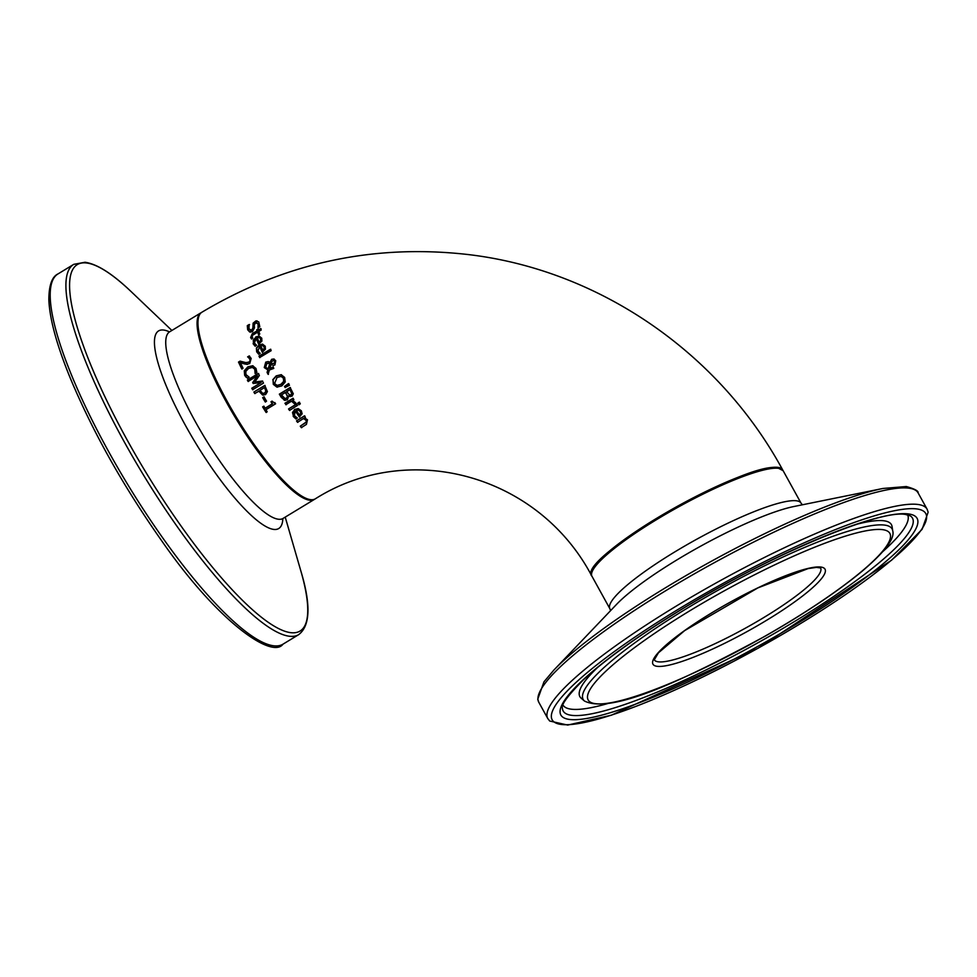 <?xml version="1.0" encoding="UTF-8"?>
<svg xmlns="http://www.w3.org/2000/svg" width="977" height="977" viewBox="0 0 977 977"><rect width="100%" height="100%" fill="white"/><g stroke="black" fill="none" stroke-linecap="round" stroke-linejoin="round"><path stroke-width="1.47" d="M273.963 402.842L275.001 402.732M264.999 408.276L272.241 403.831L270.971 401.767L271.96 401.156L275.636 403.77L265.915 409.742L267.185 411.769L266.074 412.441L262.618 406.884L263.729 406.2L265.317 408.313L272.559 403.867L271.288 401.803L272.278 401.193M266.403 412.477L262.935 406.92L264.046 406.237M274.11 402.878L274.916 402.585M247.303 325.622L249.172 324.523L248.915 328.883L251.675 330.238L252.896 327.881L253.092 323.192L255.925 320.871L258.771 321.934L259.809 326.807L258.026 327.857L258.111 323.961L255.559 322.728L254.289 325.182L254.496 327.783L252.469 331.63L249.721 332.033L247.669 329.75L247.303 325.622L249.562 324.572M250.442 332.168L248.036 329.799L247.682 325.671M250.686 330.544L252.029 330.287L253.263 327.918L253.47 323.24L257.049 320.847M250.869 330.58L252.029 330.287M258.343 327.796L258.49 324.01L255.937 322.764M255.559 322.728L256.792 322.495M255.388 346.2L253.47 343.77L253.312 340.008L256.072 337.016L259.271 336.088M258.966 344.27L256.206 338.457L254.35 342.988L256.585 345.247L255.058 346.163L253.128 343.733L255.73 336.98L259.1 336.064L261.763 338.189L261.86 341.156L258.636 344.234L256.206 338.457M259.113 342.219L260.59 340.753L260.578 338.787L259.235 337.517L257.281 337.822L259.113 342.219L260.932 340.79L260.92 338.836L259.1 337.492M251.822 338.97L250.967 337.553L252.762 333.523L257.427 330.776L257.073 329.835L258.246 329.151M257.073 330.739L256.719 329.799L257.891 329.115L258.246 330.055L260.664 328.638L261.201 330.031L258.771 331.447L259.784 334.024L258.612 334.708L257.598 332.131L252.054 335.648L252.738 338.176L251.468 338.921L250.625 337.505L252.408 333.475L257.427 330.776M258.246 330.055L261.03 328.675M257.598 332.131L258.954 334.757M259.015 354.272L257 351.83L256.756 347.971L259.43 345.064L262.642 344.136M262.581 352.343L259.626 346.505L257.891 351.048L260.212 353.32L258.697 354.236L256.67 351.793L256.389 348.02L259.1 345.015L262.483 344.112L265.255 346.249L265.439 349.216L262.263 352.294L259.626 346.505M262.691 350.291L264.144 348.813L264.071 346.847L262.666 345.565L260.7 345.87L263.021 350.328L264.462 348.85L264.401 346.884L262.532 345.54M267.075 372.408L267.845 369.917L264.266 367.584L265.744 362.125L268.101 361.575L269.994 362.272L271.691 359.292L273.841 359.011L275.734 360.733L274.916 364.946L273.194 365.41L271.069 364.421L269.762 368.683L273.01 366.912L273.792 368.39L269.383 370.002L268.113 374.338L267.075 372.408L268.15 369.953L264.584 367.621L266.062 362.162L268.419 361.612M268.419 374.374L267.393 372.445M269.994 362.272L272.009 359.328L274.158 359.047M269.762 368.683L273.328 366.949M271.069 364.421L273.499 365.447M268.162 368.866L270.153 363.346L266.88 363.468L265.683 367.267L268.15 368.866L269.835 363.31L268.675 362.98M270.153 363.346L268.993 363.017L270.153 363.346M271.545 363.432L274.012 363.554L274.781 361.234L273.694 360.428L271.655 361.612L271.227 363.395L274.329 363.591L275.099 361.27L273.853 360.452M259.931 357.606L259.259 356.19L270.812 349.29M258.942 356.153L270.495 349.253L271.154 350.67L259.613 357.57L259.259 356.19M285.04 400.375L281.303 397.419L279.337 394.158L290.132 387.527L293.295 393.792L292.038 396.198L288.704 396.051L287.348 399.837L284.185 400.155L279.642 394.195L290.45 387.564M285.199 400.387L284.502 400.191M288.765 396.027L290.413 396.613M287.421 396.344L285.455 392.461L287.739 396.381L286.31 398.298L287.739 396.381M285.455 392.461L281.461 394.916L285.125 398.665M284.234 398.445L286.31 398.298M284.551 398.482L286.627 398.335M291.647 393.475L290.12 389.823L291.964 393.511L290.877 394.745L291.964 393.511M289.803 389.786L286.652 391.728L289.766 395.135M289.094 394.964L290.877 394.745M289.412 395.001L291.195 394.781M277.395 387.161L273.609 384.364L273.047 379.821L276.503 375.925L281.461 374.728M277.346 385.414L281.242 384.364L283.989 381.433L283.696 378.233L281.058 376.401M281.168 376.414L277.053 377.452L274.561 383.582L277.199 385.402L280.924 384.315L283.672 381.396L283.391 378.197L281.12 376.401M272.742 379.784L276.198 375.889L281.144 374.692L284.637 377.427L285.235 381.97L281.828 385.891L276.87 387.087L273.304 384.327L273.047 379.821M288.557 408.96L296.568 403.977L297.496 405.431L289.497 410.413L288.557 408.96L296.898 404.014M289.827 410.45L288.887 409.009M285.382 387.564L284.783 386.538L288.801 383.619M284.466 386.501L288.484 383.582L289.473 385.28L285.064 387.527L284.783 386.538M296.214 418.95L293.54 416.422L292.489 412.465L294.785 409.522L298.083 408.606M295.323 410.999L294.37 415.64L297.338 417.997L295.872 418.913L293.21 416.385L294.456 409.473L298.254 408.63L301.343 410.792L302.125 413.833L299.328 416.959L295.323 410.999L299.67 417.008M298.412 410.047L296.349 410.364L299.389 414.907L300.66 413.405L300.183 411.39L298.241 410.035M300.66 413.405L300.513 411.439L298.742 410.108M299.389 414.907L300.989 413.454M286.151 404.759L285.247 403.306L293.295 398.323M294.663 403.696L291.537 401.181L285.834 404.71L285.247 403.306M284.918 403.269L292.978 398.286L293.882 399.727L292.673 400.472L295.787 402.854L294.48 403.672M294.346 403.66L291.537 401.181M306.424 424.397L301.319 427.633L300.269 426.18L306.68 421.966L306.302 420.244L303.444 418.571L297.521 422.308L296.507 420.843L304.445 415.848L305.435 417.301L304.555 417.863L307.486 419.78L306.424 424.397M301.673 427.682L300.623 426.216M300.269 426.18L306.326 421.93L305.96 420.195L303.444 418.571M296.507 420.843L304.787 415.897M297.875 422.345L296.861 420.892M299.218 404.734L298.168 403.098L299.573 402.219M297.838 403.061L299.243 402.182L300.293 403.819L298.901 404.698L298.168 403.098M245.996 377.11L244.653 375.29L244.287 370.808L247.816 366.851L252.689 365.74L256.011 368.476L256.866 372.506L255.107 373.556L254.765 369.208L252.396 367.413L248.585 368.414L245.789 371.443L245.923 374.545L249.135 377.171L247.389 378.221L244.971 375.327L244.592 370.857L248.134 366.888L253.006 365.777M255.363 373.483L255.082 369.257L252.713 367.45M247.706 378.258L246.314 377.146M247.572 364.36L240.415 362.711L243.041 368.207L241.771 368.976L238.498 362.076L240.061 361.136L245.923 362.601L248.927 362.101L250.039 360.721L249.843 359.084L247.938 356.947L249.514 356.007M246.143 362.626L249.245 362.137L250.368 360.757L249.086 357.741M242.088 369.013L238.828 362.113L240.379 361.172M248.756 357.704L247.975 357.02M247.608 356.898L249.184 355.958L251.174 358.425L249.733 363.578L246.277 364.274M247.254 364.323L244.983 363.994M244.665 363.957L240.415 362.711M263.265 395.16L259.113 391.105L254.741 393.536L253.886 392.033L265.085 385.451M253.886 392.033L264.779 385.414L267.405 391.63L265.597 394.574L262.605 395.05L258.795 391.069M255.058 393.572L254.203 392.07M264.364 387.674L260.029 390.324L262.654 393.365L264.633 393.023L265.817 391.203L264.682 387.722L266.135 391.24L264.95 393.059L263.179 393.45M254.802 381.995L262.361 381.042L263.497 383.118L252.603 389.738L251.773 388.235L261.164 382.544L253.165 383.472L252.677 382.557L257.525 375.766L248.109 381.47L247.376 380.065L258.319 373.458L259.381 375.498L254.802 381.995L262.666 381.079M248.427 381.506L247.694 380.102L258.624 373.495M253.483 383.509L252.994 382.593L257.525 375.766M252.921 389.786L252.09 388.284L261.164 382.544M262.679 397.676L263.998 396.87L266.55 401.168L265.243 401.974L262.679 397.676L264.303 396.906M265.549 402.011L262.984 397.712M591.427 575.294C537.741 474.26 408.752 439.589 315.278 498.856A109.192 25.097 -121.3 0 1 237.155 418.559A109.192 25.097 -121.3 0 1 201.921 312.213C284.026 263.253 372.188 243.969 466.408 254.35C597.716 269.139 718.645 351.976 782.601 469.754A109.192 18.844 151.1 0 0 777.839 467.36A109.192 18.844 151.1 0 0 666.741 512.339A109.192 18.844 151.1 0 0 591.427 575.294A109.192 18.844 151.1 0 0 591.708 575.709M776.935 467.922A108.093 18.648 151.1 0 0 673.861 508.504A108.093 18.648 151.1 0 0 592.086 571.789M282.072 519.361L283.049 518.433A109.192 25.097 -121.3 0 1 204.926 438.136A109.192 25.097 -121.3 0 1 169.693 331.789L201.018 312.762A109.192 25.097 58.7 0 0 236.251 419.109A109.192 25.097 58.7 0 0 314.374 499.418L314.826 499.113M58.058 273.89C51.989 276.686 48.923 285.308 48.85 299.744C49.632 319.125 56.874 345.504 70.576 378.868C93.218 432.726 123.578 486.668 161.632 540.708C218.298 622.532 272.363 659.182 282.951 644.197A216.625 49.778 -121.3 0 1 127.95 484.885A216.625 49.778 -121.3 0 1 58.058 273.89L73.763 264.34A216.625 49.778 58.7 0 0 143.668 475.335A216.625 49.778 58.7 0 0 298.657 634.659C310.295 625.817 311.016 604.555 300.818 570.861A214.476 49.29 -121.3 0 1 177.142 520.448A214.476 49.29 -121.3 0 1 86.672 262.996A214.476 49.29 -121.3 0 1 131.382 291.842C112.673 273.902 97.224 264.034 85.036 262.263L73.763 264.34M169.497 331.899A115.652 26.574 58.7 0 0 163.635 330.043A115.652 26.574 58.7 0 0 200.773 451.301A115.652 26.574 58.7 0 0 282.854 518.555M820.619 567.991A94.989 16.389 -28.9 0 1 745.353 628.199A94.989 16.389 -28.9 0 1 654.297 659.805L658.425 652.831L684.633 630.629L757.883 587.898L808.089 568.602L816.381 567.393L820.595 567.942M778.364 468.313A109.192 18.844 -28.9 0 1 783.127 470.694L777.582 467.775C746.99 460.497 574.598 559.369 591.952 576.235A109.192 18.844 -28.9 0 1 667.267 513.291A109.192 18.844 -28.9 0 1 778.364 468.313M783.127 470.694L801.055 503.167A109.192 18.844 151.1 0 0 796.292 500.774A109.192 18.844 151.1 0 0 685.195 545.752A109.192 18.844 151.1 0 0 609.868 608.708L591.952 576.235M820.741 567.039A98.274 16.951 151.1 0 0 673.837 638.604A98.274 16.951 151.1 0 0 722.406 644.405A98.274 16.951 151.1 0 0 820.741 567.039M882.353 529.619A172.331 29.737 -28.9 0 1 709.9 665.3A172.331 29.737 -28.9 0 1 624.73 655.115A172.331 29.737 -28.9 0 1 882.353 529.619M916.475 508.895A213.352 36.808 -28.9 0 1 702.976 676.878A213.352 36.808 -28.9 0 1 597.533 664.262A213.352 36.808 -28.9 0 1 916.475 508.895M917.635 504.425A216.625 37.37 151.1 0 0 697.224 593.662A216.625 37.37 151.1 0 0 547.779 718.547L549.746 721.038L567.698 725.068L611.321 715.225L758.042 648.264L891.561 560.212L922.117 529.302L928.15 512.168L927.088 509.164A216.625 37.37 151.1 0 0 917.635 504.425M908.647 488.134A216.625 37.37 -28.9 0 1 918.087 492.872C918.649 491.016 914.716 488.903 906.314 486.534L882.964 488.463A214.476 37.004 151.1 0 0 709.094 562.52A214.476 37.004 151.1 0 0 553.776 670.185L543.969 681.824L537.729 699.239L538.791 702.255A216.625 37.37 -28.9 0 1 688.223 577.37A216.625 37.37 -28.9 0 1 908.647 488.134M908.219 513.902A203.436 35.099 151.1 0 0 604.104 662.052A203.436 35.099 151.1 0 0 704.649 674.081A203.436 35.099 151.1 0 0 908.219 513.902M553.776 670.185L616.463 604.482A115.652 19.955 -28.9 0 1 700.216 546.424A115.652 19.955 -28.9 0 1 793.971 506.501L882.964 488.463M884.393 525.064A176.434 30.446 151.1 0 0 700.045 600.562A176.434 30.446 151.1 0 0 584.417 700.997C611.724 714.761 686.196 678.844 765.541 635.954C805.366 613.129 837.533 591.561 862.056 571.289C884.869 551.907 895.079 538.412 892.709 530.804A176.434 30.446 151.1 0 0 884.393 525.064M892.709 530.804L892.062 526.53A177.936 30.702 151.1 0 0 883.672 520.753A177.936 30.702 151.1 0 0 856.988 524.197M597.863 667.242A177.936 30.702 151.1 0 0 581.144 698.176L580.863 697.92M910.43 515.929A199.516 34.427 -28.9 0 1 754.464 644.698A199.516 34.427 -28.9 0 1 562.373 708.056C561.042 704.722 568.174 695.197 583.77 679.479C604.665 660.257 634.781 638.421 674.142 613.983C763.843 557.586 879.276 509.029 905.618 514.476L910.43 515.929M562.96 705.028A196.804 33.951 151.1 0 0 607.535 703.623M882.61 551.773A196.804 33.951 151.1 0 0 907.56 514.806M283.049 518.433L314.374 499.418M282.951 644.197L298.657 634.659M171.879 330.458L131.382 291.842M285.223 517.114L300.818 570.861M169.693 331.789L168.557 332.241M927.088 509.164L918.087 492.872M547.779 718.547L538.791 702.255M584.417 700.997L581.144 698.176M610.552 610.674L609.868 608.708M801.055 503.167L802.349 504.791"/></g></svg>
